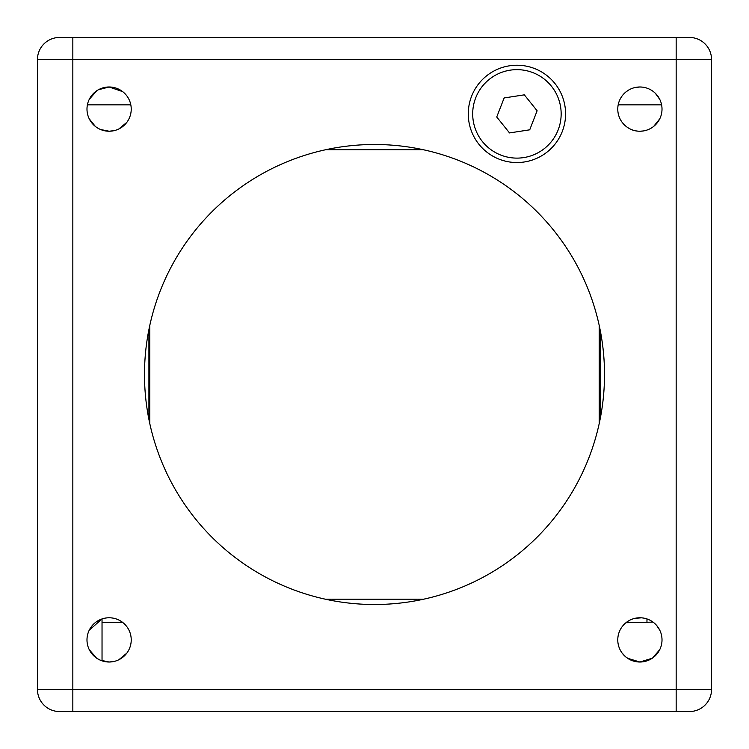 <?xml version="1.0" encoding="UTF-8"?>
<svg xmlns="http://www.w3.org/2000/svg" width="749" height="749" viewBox="0 0 749 749"><rect width="100%" height="100%" fill="white"/><g stroke="black" fill="none" stroke-linecap="round" stroke-linejoin="round"><path stroke-width="1.12" d="M600.08 329.607A230.009 230.009 0 0 0 599.2 325.375L599.2 423.625A230.009 230.009 0 0 0 600.08 419.393L600.08 329.607M149.8 325.375A230.009 230.009 0 0 0 148.92 329.607L148.92 419.393A230.009 230.009 0 0 0 149.8 423.625L149.8 325.375M122.658 622.41L102.033 622.382L102.033 660.843L102.033 618.936L89.271 630.124M92.352 654.336L93.7 655.759M94.533 656.527L95.376 657.229M96.012 657.716L99.158 659.644M100.179 660.131L109.111 662.013L100.591 660.309M107.659 87.034L109.111 86.987A22.114 22.114 0 0 1 131.225 109.111A22.114 22.114 0 0 1 109.111 131.225A22.114 22.114 0 0 1 86.987 109.111A22.114 22.114 0 0 1 109.111 86.987L98.391 89.758M96.761 90.76L89.271 99.336M642.361 87.127L639.889 86.987A22.114 22.114 0 0 1 662.013 109.111A22.114 22.114 0 0 1 639.889 131.225A22.114 22.114 0 0 1 617.775 109.111A22.114 22.114 0 0 1 639.889 86.987L634.88 87.567M628.289 90.283L625.967 91.921M653.053 622.119L625.967 622.709M626.351 657.379L630.199 659.775M634.862 661.433L639.889 662.013L627.625 658.296M516.932 162.542A48.657 48.657 0 0 1 468.275 113.885A48.657 48.657 0 0 1 516.932 65.229A48.657 48.657 0 0 1 565.579 113.885A48.657 48.657 0 0 1 516.932 162.542M374.5 604.509A230.009 230.009 0 0 1 144.491 374.5A230.009 230.009 0 0 1 374.5 144.491A230.009 230.009 0 0 1 604.509 374.5A230.009 230.009 0 0 1 374.5 604.509M625.967 657.079L622.204 653.165M648.4 660.309L639.889 662.013A22.114 22.114 0 0 1 617.775 639.889A22.114 22.114 0 0 1 639.889 617.775A22.114 22.114 0 0 1 662.013 639.889A22.114 22.114 0 0 1 639.889 662.013L652.248 658.231M627.016 621.913L627.728 621.427M634.871 618.356L641.341 617.822M643.222 130.972L639.889 131.225C632.896 131.244 626.997 128.294 622.204 122.377M114.12 130.644L109.111 131.225L100.6 129.521M95.357 126.431L89.271 118.876M92.361 94.664L93.7 93.232M94.543 92.464L95.404 91.743M96.012 91.284L96.64 90.835M105.806 87.24L106.639 87.127M96.34 657.95L89.271 649.664M109.111 662.013A22.114 22.114 0 0 1 86.987 639.889A22.114 22.114 0 0 1 109.111 617.775A22.114 22.114 0 0 1 131.225 639.889A22.114 22.114 0 0 1 109.111 662.013L114.129 661.433L109.111 662.013M92.352 625.452L93.691 624.039M94.524 623.262L95.366 622.559M96.012 622.073L96.621 621.642M97.108 621.314L99.093 620.172M105.796 618.028L106.639 617.916M107.659 617.822L109.111 617.775M689.436 711.55A22.114 22.114 0 0 0 711.55 689.436L676.16 689.436L676.16 711.55L689.436 711.55L59.564 711.55L72.84 711.55L72.84 689.436L37.45 689.436L37.45 59.564A22.114 22.114 0 0 1 59.564 37.45L72.84 37.45L72.84 689.436L676.16 689.436L676.16 59.564L37.45 59.564M59.564 711.55A22.114 22.114 0 0 1 37.45 689.436M711.55 689.436L711.55 59.564A22.114 22.114 0 0 0 689.436 37.45L72.84 37.45M120.523 658.83L118.782 659.775M118.791 620.013L120.711 621.071M126.796 122.377L118.81 128.978M122.649 91.621L109.111 86.987L114.129 87.567M121.272 90.638L121.984 91.125M659.729 118.876L653.643 126.431M639.889 86.987L641.341 87.034M650.581 89.749L652.21 90.741M655.319 93.251L659.729 99.336M652.651 657.959L659.729 649.664L653.634 657.219M642.361 617.916L643.194 618.028M649.851 620.144L651.873 621.305M652.36 621.633L652.988 622.073M656.648 625.452L659.729 630.124M656.648 94.664L655.3 93.241M118.819 659.766L126.796 653.165M711.55 59.564A22.114 22.114 0 0 0 689.436 37.45L676.16 37.45L676.16 59.564L711.55 59.564M325.843 149.697L423.157 149.697M618.187 104.86L661.601 104.86M87.399 104.86L130.813 104.86M325.375 599.2L423.625 599.2M600.286 418.373L600.221 330.318M516.932 158.114A44.228 44.228 0 0 0 561.16 113.885A44.228 44.228 0 0 0 516.932 69.648A44.228 44.228 0 0 0 472.694 113.885A44.228 44.228 0 0 0 516.932 158.114M509.526 132.929L496.737 116.994L504.143 97.95L524.328 94.842L537.117 110.777L529.721 129.82L509.526 132.929M646.967 618.936L646.967 622.382"/></g></svg>
